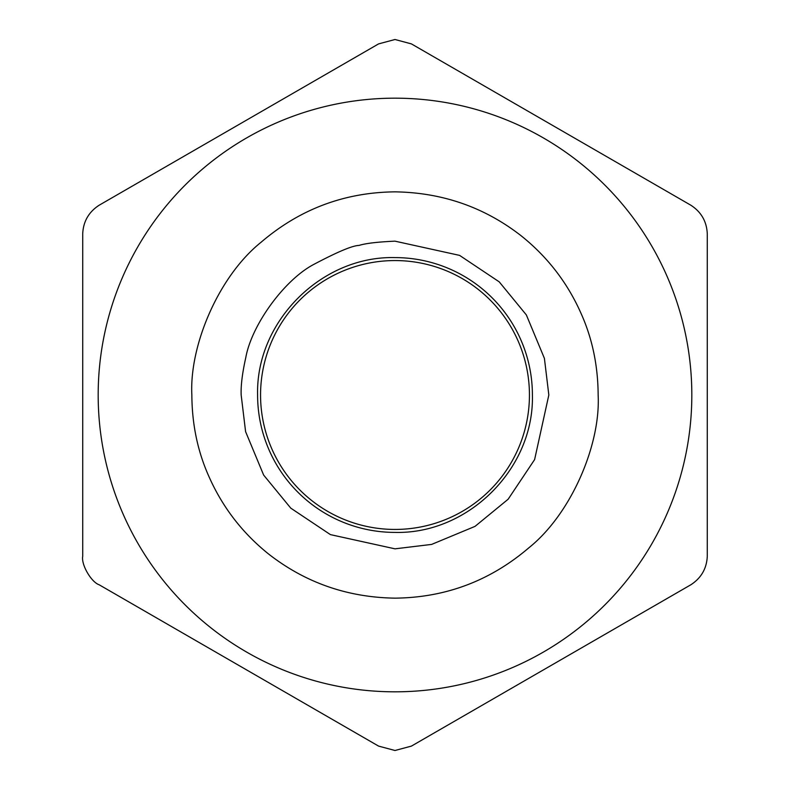 <?xml version="1.0" encoding="UTF-8"?>
<svg xmlns="http://www.w3.org/2000/svg" width="790" height="790" viewBox="0 0 790 790"><rect width="100%" height="100%" fill="white"/><g stroke="black" fill="none" stroke-linecap="round" stroke-linejoin="round"><path stroke-width="1.19" d="M294.473 92.46L358.907 55.251M201.825 145.943L118.865 193.846M201.825 644.057L118.865 596.154M294.473 697.55L358.907 734.749M82.723 556.318L82.723 233.682C83.306 221.447 88.786 211.957 99.155 205.222L378.568 43.904L395 39.5L411.432 43.904L690.845 205.222C701.184 211.908 706.665 221.398 707.277 233.682L707.277 556.318C706.695 568.553 701.214 578.043 690.845 584.778L411.432 746.096L395 750.5L378.568 746.096L99.155 584.778C91.225 582.121 81.074 564.593 82.723 556.318M395 548.833L330.408 534.613L290.769 508.138L263.633 475.057L245.591 431.636L241.167 395C240.772 385.619 242.323 373.117 245.809 357.475C251.714 324.887 284.015 280.42 313.186 264.729C337.241 251.971 352.528 245.532 359.055 245.423C365.454 243.369 377.432 241.947 395 241.167L459.592 255.387L499.221 281.852L526.357 314.934L544.409 358.364L548.833 395L534.613 459.592L508.138 499.231L475.047 526.367L431.636 544.409L395 548.833M532.401 395C534.297 468.421 468.421 534.297 395 532.401A137.401 137.401 0 0 1 257.599 395C255.703 321.579 321.579 255.703 395 257.599A137.401 137.401 0 0 1 532.401 395C534.297 468.421 468.421 534.297 395 532.401A137.401 137.401 0 0 1 257.599 395C255.703 321.579 321.579 255.703 395 257.599A137.401 137.401 0 0 1 532.401 395M598.149 395C600.696 444.681 571.239 513.905 528.846 547.816C490.205 580.848 445.59 597.625 395 598.149C347.59 597.428 305.493 582.763 268.728 554.126C242.194 532.885 222.138 506.726 208.54 475.649C197.579 450.932 192.019 424.052 191.852 395C189.304 345.319 218.761 276.095 261.154 242.184C299.795 209.153 344.41 192.375 395 191.852C442.41 192.572 484.507 207.237 521.272 235.874C547.806 257.115 567.862 283.274 581.46 314.341C592.421 339.058 597.981 365.938 598.149 395M395 691.823A296.823 296.823 0 0 1 98.177 395A296.823 296.823 0 0 1 395 98.177A296.823 296.823 0 0 1 691.823 395A296.823 296.823 0 0 1 395 691.823M525.587 363.045A134.438 134.438 0 0 1 426.956 525.587A134.438 134.438 0 0 1 264.413 426.956A134.438 134.438 0 0 1 363.045 264.413A134.438 134.438 0 0 1 525.587 363.045"/></g></svg>
